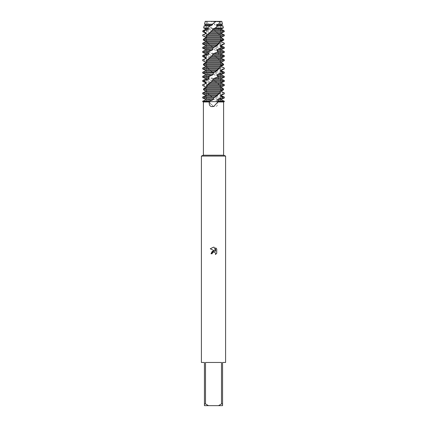 <?xml version="1.0" encoding="UTF-8"?>
<svg xmlns="http://www.w3.org/2000/svg" width="427" height="427" viewBox="0 0 427 427"><rect width="100%" height="100%" fill="white"/><g stroke="black" fill="none" stroke-linecap="round" stroke-linejoin="round"><path stroke-width="0.32" stroke-dasharray="2.13 1.6" d="M213.5 21.772L220.567 21.772L213.5 21.772M221.789 21.35L220.054 21.35L221.789 21.35L220.567 21.772L220.567 101.663L206.433 101.663L220.567 101.663L220.567 21.772L221.789 21.35M222.478 24.19L214.674 24.19L211.168 21.35L215.832 21.35L205.211 21.35L206.946 21.35L208.296 24.19L209.401 24.494L210.297 25.465L209.625 25.951L211.552 27.936L213.489 28.636L214.498 29.607L214.728 30.589L216.158 31.683L202.713 31.683M223.604 155.209L203.396 155.209M209.903 103.094L213.148 106.339C216.51 107.257 218.053 105.8 217.775 101.968L218.133 101.663L208.867 101.663L213.5 106.515M223.604 101.968L217.775 101.968M225.589 156.068L201.411 156.068M225.589 362.47L222.568 362.47L222.568 403.921L221.496 403.921L221.496 362.47L205.504 362.47L205.504 403.921L204.432 403.921L204.432 362.47L201.411 362.47M216.735 253.275L216.735 248.984M210.997 253.755L212.139 253.755M210.265 248.786L214.888 251.06M215.614 247.852L215.614 251.327L214.199 247.265M209.956 103.185L213.062 106.291M217.044 103.185L213.938 106.291M209.39 101.968L203.396 101.968M205.211 91.511L202.713 92.889L202.846 93.86L205.969 94.959L206.444 95.931L204.346 97.036L205.099 98.007L208.67 99.107L209.529 100.078L208.349 101.178L208.867 101.663L202.708 101.663L218.133 101.663L214.53 100.078L213.505 99.107L213.447 98.007L210.308 95.931L207.02 92.889L206.374 90.818L204.186 89.713L203.599 88.741L223.086 88.741L223.252 89.019M224.292 101.663L218.133 101.663L224.292 101.663M205.504 403.921L208.483 405.65L204.432 405.65L204.432 403.921M208.483 405.65L218.517 405.65L221.496 403.921M222.568 403.921L222.568 405.65L218.517 405.65M221.496 362.47L205.504 362.47L221.496 362.47M212.144 97.036L224.292 97.036M224.292 98.007L213.447 98.007M207.02 92.889L224.292 92.889L221.789 91.789L206.94 91.789M224.292 93.86L208.114 93.86M223.615 89.713L204.186 89.713M224.292 85.571L224.292 84.599M202.708 84.599L219.377 84.599L220.428 85.571L202.708 85.571M224.292 81.424L222.947 81.424L222.248 80.452L224.292 80.452M202.708 80.452L214.124 80.452L215.421 81.424L202.708 81.424M224.292 73.134L213.826 73.134L212.518 72.163L224.292 72.163M222.248 80.452L218.683 79.353L217.861 78.381L219.126 77.276L217.967 76.31L214.802 75.205L213.799 74.234L213.5 72.894M212.518 72.163L210.575 71.058L207.325 68.016L224.292 68.016M224.292 68.987L208.44 68.987M207.325 68.016L206.529 65.945L204.384 64.845L203.754 63.874L223.257 63.874M223.743 64.845L204.384 64.845M202.708 59.727L219.686 59.727L220.711 60.698L202.718 60.698M224.282 60.698L224.292 59.727M202.708 55.579L214.498 55.579L215.79 56.551L202.708 56.551M224.292 56.551L223.124 56.551L222.462 55.579L224.292 55.579M224.292 48.262L214.199 48.262L212.892 47.29L224.292 47.29M212.892 47.29L210.847 46.191L207.634 43.148L224.292 43.148M224.292 44.114L208.776 44.114M207.639 43.148L206.689 41.072L204.592 39.973L203.919 39.001L223.412 39.001M223.855 39.973L204.592 39.973M224.292 35.169L224.292 34.854L221.399 33.754L221.037 32.783L223.284 31.683L222.323 30.589L224.026 30.589M202.708 34.854L219.99 34.854L220.989 35.825L202.74 35.825M224.287 31.683L223.284 31.683M202.974 30.589L214.728 30.589M224.266 59.727L221.309 58.627L220.914 57.656L223.124 56.551M222.462 55.579L218.907 54.48L218.106 53.508L219.441 52.409L218.304 51.437L215.085 50.333L214.087 49.361L214.199 48.262M203.919 39.001L204.282 38.713M215.95 21.446L220.054 21.35M205.211 41.072L205.254 42.043L202.772 43.148L202.99 44.114L206.225 45.219L206.759 46.191L204.763 47.29L205.595 48.262L209.15 49.361L210.031 50.333L209.049 51.437L210.271 52.409L213.212 53.508L214.215 54.48L214.498 55.579M215.79 56.551L219.686 59.727M220.711 60.698L220.476 61.798M205.222 61.798L220.481 61.798L220.967 62.769L223.241 63.863M224.234 84.599L221.207 83.495L220.78 82.523L222.947 81.424M222.323 30.589L219.12 29.607L218.346 28.636L219.451 27.936L216.969 25.951L215.373 25.465L214.375 24.494L214.674 24.19M216.158 31.683L219.99 34.854M220.989 35.825L220.631 36.93L221.09 37.896L222.718 38.713M205.222 65.945L205.227 66.916L202.734 68.016L202.91 68.987L206.092 70.092L206.599 71.058L204.549 72.163L205.344 73.134L208.904 74.234L209.774 75.205L208.707 76.31L209.913 77.276L212.924 78.381L213.927 79.353L214.124 80.452M215.421 81.424L219.377 84.599M220.428 85.571L220.316 86.67M205.211 86.67L220.321 86.67L220.839 87.642L223.086 88.741M208.296 24.19L204.522 24.19M209.401 24.494L205.211 24.494M210.297 25.465L205.211 25.465M204.095 25.951L209.625 25.951M211.552 27.936L203.62 27.936M223.38 27.936L219.451 27.936M216.969 25.951L222.905 25.951M213.489 28.636L205.211 28.636M221.789 28.636L218.346 28.636M214.498 29.607L205.211 29.607M221.789 29.607L219.12 29.607M217.605 32.783L205.211 32.783M221.789 32.783L221.037 32.783M218.443 33.754L205.211 33.754M221.789 33.754L221.399 33.754M220.631 36.93L205.243 36.93M221.09 37.896L205.392 37.896M220.567 41.072L206.689 41.072M221.789 42.043L207.308 42.043M202.99 44.114L202.708 44.114M221.789 45.219L209.919 45.219M206.225 45.219L205.211 45.219M221.789 46.191L210.847 46.191M206.759 46.191L205.211 46.191M202.708 47.29L204.763 47.29M205.595 48.262L202.708 48.262M221.789 49.361L214.087 49.361M209.15 49.361L205.211 49.361M221.789 50.333L215.085 50.333M210.031 50.333L205.211 50.333M218.304 51.437L224.292 51.437M202.708 51.437L209.049 51.437M224.292 52.409L219.441 52.409M210.271 52.409L202.708 52.409M221.789 53.508L218.106 53.508M213.212 53.508L205.211 53.508M221.789 54.48L218.907 54.48M214.215 54.48L205.211 54.48M221.789 57.656L220.914 57.656M217.348 57.656L205.211 57.656M221.789 58.627L221.309 58.627M218.208 58.627L205.211 58.627M220.967 62.769L205.334 62.769M220.567 65.945L206.529 65.945M221.789 66.916L207.122 66.916M206.092 70.092L205.211 70.092M221.789 70.092L209.662 70.092M206.599 71.058L205.211 71.058M221.789 71.058L210.575 71.058M202.708 72.163L204.549 72.163M205.344 73.134L202.708 73.134M208.904 74.234L205.211 74.234M221.789 74.234L213.799 74.234M209.774 75.205L205.211 75.205M221.789 75.205L214.802 75.205M202.708 76.31L208.707 76.31M217.967 76.31L224.292 76.31M209.913 77.276L202.708 77.276M224.292 77.276L219.126 77.276M212.924 78.381L205.211 78.381M221.789 78.381L217.861 78.381M213.927 79.353L205.211 79.353M221.789 79.353L218.683 79.353M217.092 82.523L205.211 82.523M221.789 82.523L220.78 82.523M217.967 83.495L205.211 83.495M221.789 83.495L221.207 83.495M220.839 87.642L205.291 87.642M220.626 90.818L206.374 90.818M221.789 94.959L209.406 94.959M205.969 94.959L205.211 94.959M221.789 95.931L210.308 95.931M206.444 95.931L205.211 95.931M217.621 101.178L224.292 101.178M202.708 101.178L208.349 101.178M202.708 97.036L204.346 97.036M221.789 100.078L214.53 100.078M209.529 100.078L205.211 100.078M205.099 98.007L202.708 98.007M221.789 99.107L213.505 99.107M208.67 99.107L205.211 99.107M221.789 24.494L214.375 24.494M221.789 25.465L215.373 25.465M216.953 103.238L213.996 106.19M206.433 21.772L206.433 101.663L206.433 21.772L205.211 21.35L206.433 21.772M211.92 96.865L208.589 93.956L206.668 91.122L206.332 87.973L208.13 84.599M214.567 55.638L218.555 59.086L220.385 61.894L220.77 63.591L220.385 65.843L217.653 69.569M211.92 46.564L208.878 43.954L206.759 41.04L206.246 38.222L207.687 34.854M210.532 31.956L211.477 31.203M214.573 80.788L218.597 84.29L220.311 86.852L220.764 88.709L220.487 90.727L217.871 94.506M211.92 71.715L208.771 68.993L206.748 66.158L206.284 63.1L207.901 59.727M211.018 56.711L211.712 56.172M214.573 30.493L218.576 33.963L220.455 36.93L220.754 38.222L220.167 41.195L217.423 44.638"/><path stroke-width="0.64" d="M221.789 21.35L205.211 21.35L221.789 21.35L222.478 24.19L221.789 24.494L221.789 25.465L222.905 25.951L217.375 25.951L215.448 27.936L223.38 27.936L221.789 28.636L221.789 29.607L224.026 30.589L212.272 30.589L210.842 31.683L224.287 31.683L221.789 32.783L221.789 33.754L224.292 34.854L207.01 34.854L206.011 35.825L206.369 36.93L205.91 37.896L203.588 39.001L203.145 39.973L205.211 41.072L220.311 41.072L222.408 39.973L223.081 39.001L203.588 39.001M209.225 101.968L208.867 101.663L218.133 101.663L213.852 106.339C210.49 107.257 208.947 105.8 209.225 101.968L203.396 101.968L203.396 155.209L223.604 155.209L225.589 156.068L225.589 362.47L222.568 362.47L222.568 403.921L221.496 403.921L218.517 405.65L222.568 405.65L222.568 403.921M217.61 101.968L223.604 101.968L223.604 155.209M213.996 106.19L213.5 106.515M203.396 155.209L201.411 156.068L225.589 156.068M213.5 252.047L212.326 252.965L212.139 253.755L210.997 253.755L213.5 250.895L214.888 251.06L210.265 248.786L213.5 247.19L214.199 247.27L215.614 251.327L215.614 247.852L216.735 248.984L216.735 253.275L215.432 254.519L215.619 253.745L215.107 252.517L213.5 252.047L215.107 252.517L215.619 253.745L215.432 254.519L216.735 253.275M218.517 405.65L208.483 405.65L205.504 403.921L205.504 362.47L221.496 362.47L221.496 403.921M212.139 253.755L212.256 253.115M214.888 251.06L212.224 251.386L210.997 253.755M212.326 252.965L213.457 252.058M216.735 248.984L215.614 247.852M214.199 247.27L213.601 247.196M213.5 247.19L210.265 248.786M202.708 101.178L202.708 101.663L208.867 101.663L209.379 101.178L202.708 101.178L205.211 100.078L205.211 99.107L202.708 98.007L213.553 98.007L214.856 97.036L202.708 97.036L205.211 95.931L216.692 95.931L219.98 92.889L202.708 92.889L205.211 91.789L220.06 91.789L220.626 90.818L222.814 89.713L223.401 88.741L203.914 88.741L203.385 89.713L205.243 90.818L221.757 90.818L221.784 91.789L224.287 92.889L224.292 93.86L221.789 94.959L221.789 95.931L224.292 97.036L222.654 97.036L221.901 98.007L224.292 98.007L221.789 99.107L221.789 100.078L224.292 101.178L218.651 101.178L218.133 101.663L224.292 101.663L202.708 101.663L203.396 101.968M201.411 156.068L201.411 362.47L204.432 362.47L204.432 405.65L208.483 405.65M204.432 403.921L205.504 403.921M220.054 21.35L218.704 24.19L222.478 24.19M218.704 24.19L217.599 24.494L216.702 25.465L221.789 25.465M216.702 25.465L217.375 25.951M217.599 24.494L221.789 24.494M205.211 99.107L213.495 99.107L213.553 98.007M221.901 98.002L218.33 99.107L221.789 99.107M205.211 100.078L212.47 100.078L213.495 99.107M218.33 99.107L217.471 100.078L221.789 100.078M209.379 101.178L212.47 100.078M217.471 100.078L218.651 101.178M214.856 97.036L216.692 95.931M224.154 93.86L221.031 94.959L220.556 95.931L221.789 95.931M220.556 95.931L222.654 97.036M205.211 95.931L205.211 94.959L217.594 94.959M221.031 94.959L221.789 94.959M205.211 94.959L202.708 93.86L218.886 93.86M219.98 92.889L220.06 91.789M205.211 91.789L205.211 91.511M205.243 90.818L205.216 91.789M203.385 89.713L222.814 89.713M223.086 88.741L223.615 89.713L221.757 90.818M206.572 85.571L224.292 85.571L224.292 84.599L207.623 84.599L206.572 85.571L206.684 86.67M203.743 63.874L223.246 63.874L221.666 62.769L221.778 61.798L206.519 61.798L206.033 62.769L203.743 63.874L203.257 64.845L222.616 64.845L223.257 63.874L223.743 64.845L221.778 65.945L221.773 66.916L224.292 68.016L224.09 68.987L220.908 70.092L220.401 71.058L221.789 71.058L224.292 72.163L222.451 72.163L221.656 73.134L218.096 74.234L217.226 75.205L218.293 76.31L217.087 77.276L214.076 78.381L213.073 79.353L212.876 80.452L209.033 83.495L221.789 83.495L224.292 84.599M209.033 83.495L207.623 84.599M203.748 89.019L203.599 88.741L205.291 87.642L205.211 86.67L202.708 85.571L202.708 84.599L205.793 83.495L206.22 82.523L204.053 81.424L204.752 80.452L202.708 80.452L205.211 79.353L208.317 79.353L209.139 78.381L207.874 77.276L209.033 76.31L202.708 76.31L205.211 75.205L212.198 75.205L213.201 74.234L213.174 73.134L214.482 72.163L202.708 72.163L205.211 71.058L216.425 71.058L219.675 68.016L202.708 68.016L205.211 66.916L219.878 66.916L220.471 65.945L222.616 64.845M202.766 84.599L205.793 83.495M209.908 82.523L221.789 82.523L221.789 83.495M205.211 83.495L205.211 82.523L206.22 82.523M211.578 81.424L224.292 81.424L221.789 82.523M205.211 82.523L202.708 81.424L204.053 81.424M213.073 79.353L221.789 79.353L224.292 80.452L212.876 80.452M204.752 80.452L208.317 79.353M214.076 78.381L221.789 78.381L221.789 79.353M205.211 79.353L205.211 78.381L209.139 78.381M217.087 77.276L224.292 77.276L221.789 78.381M205.211 78.381L202.708 77.276L207.874 77.276M217.226 75.205L221.789 75.205L224.292 76.31L218.293 76.31M209.033 76.31L212.198 75.205M218.096 74.234L221.789 74.234L221.789 75.205M205.211 75.205L205.211 74.234L213.201 74.234M221.656 73.134L224.292 73.134L221.789 74.234M205.211 74.234L202.708 73.134L213.5 72.894M220.401 71.058L222.451 72.163M214.482 72.163L216.425 71.058M220.908 70.092L221.789 70.092L221.789 71.058M205.211 71.058L205.211 70.092L217.338 70.092M224.09 68.987L221.789 70.092M205.211 70.092L202.708 68.987L218.56 68.987M221.773 66.916L224.266 68.016M219.675 68.016L219.878 66.916M220.567 65.945L221.778 65.945L221.789 66.916M205.211 66.916L205.222 65.945L220.471 65.945M206.289 60.698L224.282 60.698L224.292 59.727L207.314 59.727L206.289 60.698L206.524 61.798M203.759 63.863L205.334 62.769L205.222 61.798L202.718 60.698L202.708 59.727L205.691 58.627L206.086 57.656L203.876 56.551L204.538 55.579L202.708 55.579L205.211 54.48L208.093 54.48L208.894 53.508L207.559 52.409L208.696 51.437L202.708 51.437L205.211 50.333L211.915 50.333L212.913 49.361L212.801 48.262L214.108 47.29L202.708 47.29L205.211 46.191L216.153 46.191L219.366 43.148L202.708 43.148L205.211 42.043L219.691 42.043L220.311 41.072M202.734 59.727L205.691 58.627M222.718 38.713L223.412 39.001L223.855 39.973L221.789 41.072L221.746 42.043L224.292 43.148L224.01 44.114L220.775 45.219L220.241 46.191L221.789 46.191L224.292 47.29L222.237 47.29L221.405 48.262L217.85 49.361L216.969 50.333L217.951 51.437L216.729 52.409L213.788 53.508L212.785 54.48L212.502 55.579L208.792 58.627L221.789 58.627L224.292 59.727M208.792 58.627L207.314 59.727M205.211 58.627L205.211 57.656L206.086 57.656M209.652 57.656L221.789 57.656L221.789 58.627M205.211 57.656L202.708 56.551L203.876 56.551M211.21 56.551L224.292 56.551L221.789 57.656M212.785 54.48L221.789 54.48L224.292 55.579L212.502 55.579M204.538 55.579L208.093 54.48M205.211 54.48L205.211 53.508L208.894 53.508M213.788 53.508L221.789 53.508L221.789 54.48M205.211 53.508L202.708 52.409L207.559 52.409M216.729 52.409L224.292 52.409L221.789 53.508M208.696 51.437L211.915 50.333M216.969 50.333L221.789 50.333L224.292 51.437L217.951 51.437M205.211 50.333L205.211 49.361L212.913 49.361M217.85 49.361L221.789 49.361L221.789 50.333M205.211 49.361L202.708 48.262L212.801 48.262M221.405 48.262L224.292 48.262L221.789 49.361M214.108 47.29L216.153 46.191M220.241 46.191L222.237 47.29M205.211 46.191L205.211 45.219L217.081 45.219M220.775 45.219L221.789 45.219L221.789 46.191M205.211 45.219L202.708 44.114L218.224 44.114M224.01 44.114L221.789 45.219M219.361 43.148L219.691 42.043M221.746 42.043L224.228 43.148M205.211 42.043L205.211 41.072M220.567 41.072L221.789 41.072L221.789 42.043M203.145 39.973L222.408 39.973M206.011 35.825L224.26 35.825L224.292 35.169M210.842 31.683L208.557 33.754L221.789 33.754M208.557 33.754L207.01 34.854M204.282 38.713L205.392 37.896L205.243 36.93L202.74 35.825L202.708 34.854L205.6 33.754L205.963 32.783L203.716 31.683L204.677 30.589L202.974 30.589L205.211 29.607L207.88 29.607L208.654 28.636L207.549 27.936L210.031 25.951L204.095 25.951L205.211 25.465L211.627 25.465L212.625 24.494L212.326 24.19L215.95 21.446M202.708 34.854L202.708 35.169L202.713 34.854L205.6 33.754M209.395 32.783L221.789 32.783M205.211 33.754L205.211 32.783L205.963 32.783M205.211 32.783L202.713 31.683L203.716 31.683M215.448 27.936L213.511 28.636L212.502 29.607L221.789 29.607M212.502 29.607L212.272 30.589M204.677 30.589L207.88 29.607M213.511 28.636L221.789 28.636M205.211 29.607L205.211 28.636L208.654 28.636M205.211 28.636L203.62 27.936L207.549 27.936M210.031 25.951L211.627 25.465M205.211 25.465L205.211 24.494L212.625 24.494M205.211 24.494L204.522 24.19L212.326 24.19M202.708 85.571L202.708 84.599M221.778 61.798L224.282 60.698M223.401 88.741L221.709 87.642L221.789 86.67L206.679 86.67L206.161 87.642L203.914 88.741M221.789 86.67L224.292 85.571M202.718 60.698L202.708 59.727M223.081 39.001L221.608 37.896L221.757 36.93L224.26 35.825M203.257 64.84L205.222 65.945M206.369 36.93L221.757 36.93M205.91 37.896L221.608 37.896M206.033 62.769L221.666 62.769M206.161 87.642L221.709 87.642M223.604 101.968L224.292 101.663L224.292 101.178M224.292 97.036L224.292 98.007M224.292 92.889L224.292 93.86M224.292 80.452L224.292 81.424M224.292 72.163L224.292 73.134M224.292 68.016L224.292 68.987M224.292 55.579L224.292 56.551M224.292 47.29L224.292 48.262M224.292 43.148L224.292 44.114M224.026 30.589L224.287 31.683M208.13 84.599L211.52 81.466M211.712 81.322L212.427 80.788M217.653 69.569L215.08 71.715M207.687 34.854L210.532 31.956M211.477 31.203L212.427 30.493M217.871 94.506L215.08 96.865M207.901 59.727L211.018 56.711M211.712 56.172L212.432 55.638M217.423 44.638L215.08 46.564M205.211 21.35L204.522 24.19M204.095 25.951L203.62 27.936M222.905 25.951L223.38 27.936M202.974 30.589L202.713 31.683M202.708 43.148L202.708 44.114M202.708 47.29L202.708 48.262M224.292 51.437L224.292 52.409M202.708 51.437L202.708 52.409M202.708 55.579L202.708 56.551M202.708 68.016L202.708 68.987M202.708 72.163L202.708 73.134M202.708 76.31L202.708 77.276M224.292 76.31L224.292 77.276M202.708 80.452L202.708 81.424M202.708 92.889L202.708 93.86M202.708 97.036L202.708 98.007"/></g></svg>
